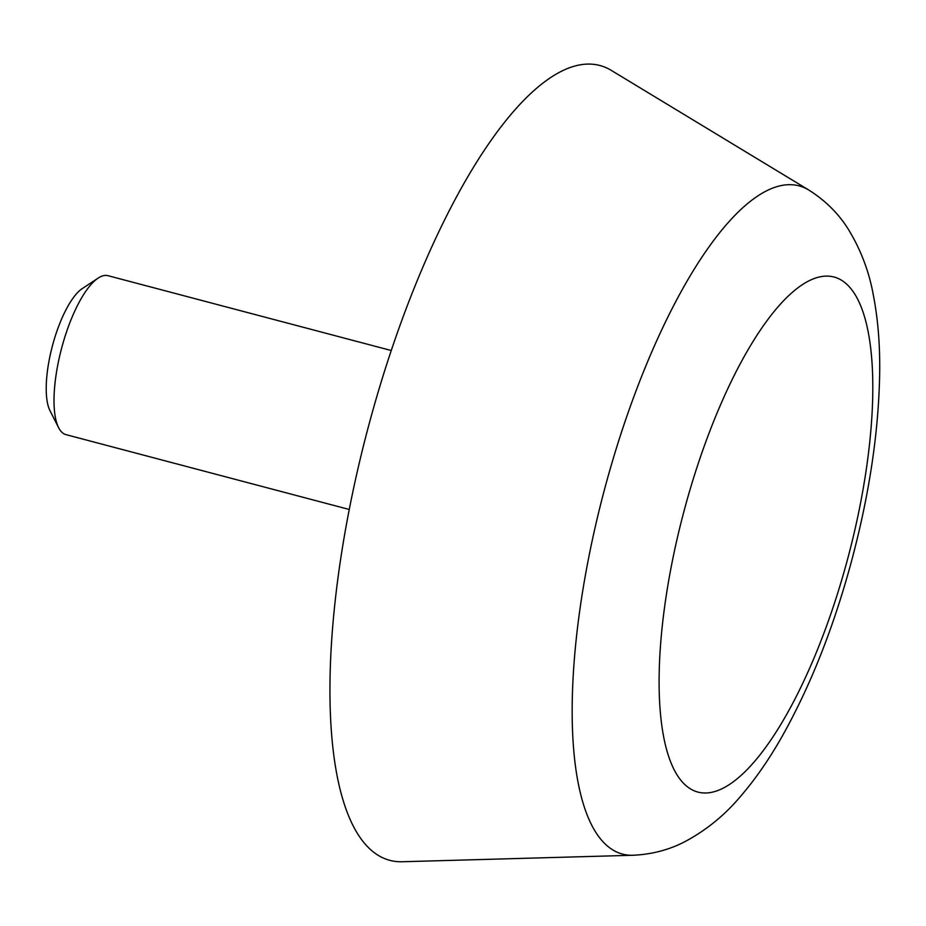 <?xml version="1.0" encoding="UTF-8"?>
<svg xmlns="http://www.w3.org/2000/svg" width="926" height="926" viewBox="0 0 926 926"><rect width="100%" height="100%" fill="white"/><g stroke="black" fill="none" stroke-linecap="round" stroke-linejoin="round"><path stroke-width="1.39" d="M349.264 509.485L65.989 434.641A82.217 26.298 -75.2 0 1 58.639 427.708L49.992 410.704A67.089 21.46 -75.2 0 1 52.377 346.023A67.089 21.46 -75.2 0 1 82.252 288.599L98.168 278.078A82.217 26.298 -75.2 0 1 107.983 275.682L391.27 350.526M58.639 427.708A82.217 26.298 -75.2 0 1 61.556 348.442A82.217 26.298 -75.2 0 1 98.168 278.078M402.243 861.747A411.063 131.515 -75.2 0 1 367.691 429.328A411.063 131.515 -75.2 0 1 611.31 70.399L808.711 189.992A345.572 110.564 -75.2 0 0 603.902 491.729A345.572 110.564 -75.2 0 0 632.944 855.265L402.243 861.747M846.839 561.932A266.364 85.215 -75.2 0 1 665.042 743.416A266.364 85.215 -75.2 0 1 785.977 298.299A266.364 85.215 -75.2 0 1 846.839 561.932M632.944 855.265C652.205 854.374 669.776 849.709 685.645 841.259C706.758 829.835 725.104 814.811 740.684 796.21C755.535 778.951 769.356 758.996 782.157 736.344C810.134 686.513 833.041 628.928 850.867 563.598C869.283 495.41 878.89 431.308 879.7 371.268C879.989 343.708 877.848 318.185 873.264 294.7C868.935 270.994 860.509 249.001 847.985 228.745C838.308 213.327 825.228 200.41 808.711 189.992"/></g></svg>
